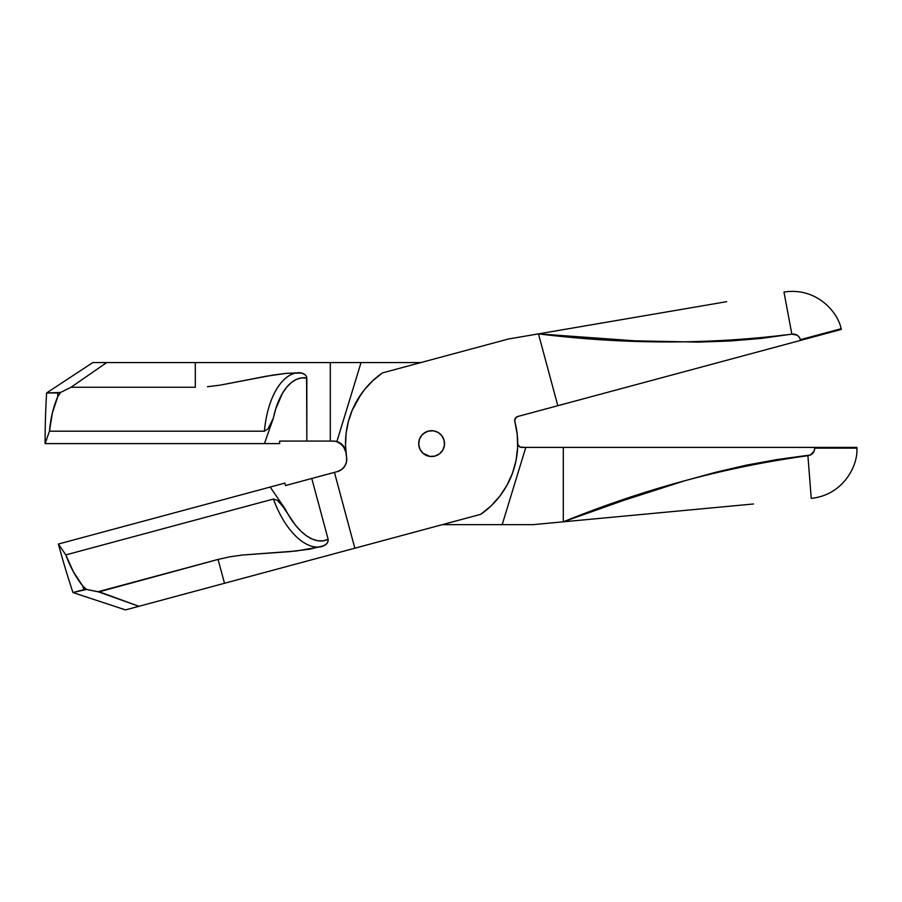 <?xml version="1.0" encoding="UTF-8"?>
<svg xmlns="http://www.w3.org/2000/svg" width="902" height="902" viewBox="0 0 902 902"><rect width="100%" height="100%" fill="white"/><g stroke="black" fill="none" stroke-linecap="round" stroke-linejoin="round"><path stroke-width="1.35" d="M432.035 456.513L431.607 456.525A12.921 12.921 0 0 1 429.95 456.423M425.891 432.024A12.921 12.921 0 0 1 444.088 440.255A12.921 12.921 0 0 1 434.967 456.085L429.938 456.412A12.921 12.921 0 0 1 421.381 451.496M421.358 451.474A12.921 12.921 0 0 1 420.039 449.343M429.938 456.412L423.106 453.334L420.028 449.331A12.921 12.921 0 0 1 423.726 433.377L428.258 431.133A12.921 12.921 0 0 1 431.607 430.694L432.453 430.716M423.748 433.366A12.921 12.921 0 0 1 425.879 432.024L421.888 435.102L419.374 439.466L418.72 444.472L420.028 449.331M71.01 387.274L106.695 362.559L92.816 362.559L195.317 362.559L106.695 362.559L71.01 387.274L60.558 392.438L57.762 392.956L57.762 396.7L52.417 412.8L49.452 431.19L45.1 443.604A430.57 215.285 90 0 1 46.6 392.956L57.762 392.956L57.762 396.7L60.558 392.438L71.01 387.274M345.94 452.364A12.662 12.662 0 0 0 333.357 441.078A12.662 12.662 0 0 1 336.886 441.574L361.048 362.559L420.896 362.559L195.317 362.559L361.048 362.559L336.886 441.574L343.076 445.622L345.951 452.443L345.173 449.185M333.357 441.078L330.301 441.078L335.668 441.292L340.167 443.062M337.213 441.676L337.9 441.924M339.975 442.95L344.902 448.542M517.59 438.868L516.981 432.317L517.59 438.868M418.697 443.604L418.72 442.769M444.528 443.604L444.506 444.449M299.295 372.695A70.92 35.46 -90 0 0 264.41 431.19L267.95 428.924L273.306 418.302A65.857 32.923 -90 0 1 306.838 378.051L306.838 441.078L330.301 441.078L330.301 362.559L330.301 441.078L279.643 441.078L279.643 443.604L264.444 443.604L273.306 418.302L267.95 428.924L264.41 431.19L49.452 431.19A70.92 35.46 90 0 1 57.762 396.7L60.558 392.438L46.6 392.956L92.816 362.559L46.6 392.956A430.57 215.285 90 0 0 45.1 443.604L279.643 443.604L279.643 441.078L306.838 441.078L306.59 376.765L305.101 374.713L301.809 373.011L286.238 373.349L266.282 376.213L220.032 385.165L272.979 375.074L286.238 373.349L300.603 372.774L304.087 373.969L305.97 375.638L306.838 378.051L301.606 377.893L296.431 379.381L291.447 382.493L286.757 387.15L282.506 393.216L275.696 409.001L273.306 418.302L264.444 443.604L45.1 443.604L49.452 431.19L264.41 431.19A70.92 35.46 90 0 1 295.8 373.045M729.65 506.214L532.924 524.66L442.33 524.66L532.924 524.66L563.31 521.807L563.31 447.403L856.9 447.403L814.799 447.403L814.269 450.944L810.515 454.969L777.017 459.558M521.773 447.403L563.31 447.403L525.798 447.403L502.177 524.66L525.798 447.403L520.228 447.099L518.041 444.911L517.725 443.367A4.048 4.048 0 0 0 521.773 447.403M346.233 454.89L346.605 457.415M515.865 425.834L514.817 421.414M433.704 430.863L434.944 431.133M436.151 431.517L437.312 432.024M438.428 432.633L439.466 433.355M440.435 434.178L441.315 435.091M442.104 436.083L442.792 437.143M443.378 438.271L443.84 439.454M444.359 445.701L444.088 446.941M443.705 448.147L443.198 449.32M442.578 450.425L441.867 451.462M441.044 452.432L440.131 453.311M439.139 454.101L438.079 454.788M436.951 455.375L435.767 455.837M434.55 456.187L433.298 456.412M431.607 456.525L430.773 456.502M429.51 456.356L428.27 456.085M427.063 455.702L425.902 455.194M424.797 454.585L423.748 453.864M422.79 453.041L421.899 452.127M421.11 451.135L420.422 450.075M419.847 448.948L419.385 447.764M418.866 441.506L419.126 440.266M419.52 439.06L420.016 437.898M420.636 436.793L421.358 435.745M422.181 434.787L423.083 433.896M424.075 433.118L425.146 432.43M426.274 431.844L427.447 431.382M361.138 394.118L352.344 409.948L348.409 421.381L346.12 433.242L345.511 445.306L346.593 457.337A86.118 86.118 0 0 1 346.582 457.28M516.282 417.209L517.692 416.51L515.234 418.393L514.828 421.459A86.118 86.118 0 0 1 514.839 421.482A86.118 86.118 0 0 1 480.766 514.309L490.97 505.999L499.776 496.224L506.992 485.231L512.46 473.268L516.034 460.606L517.635 447.55L517.229 434.403L514.828 421.459A4.048 4.048 0 0 1 517.692 416.51L839.863 329.816L841.307 329.422L841.115 328.723L841.307 329.422L557.808 405.72L538.471 333.875L508.378 339.017L382.448 372.909L373.033 380.486L364.78 389.303L357.835 399.191M195.317 387.262L195.317 362.559L195.317 387.262L71.608 387.262L195.317 387.262M563.31 447.403L814.799 447.403L814.799 448.136L856.9 448.136L856.9 447.403L856.9 448.136L814.799 448.136C814.359 452.511 812.059 455.036 807.91 455.702L811.248 498.355C843.686 495.029 858.185 465.049 856.9 448.136C858.185 465.049 843.686 495.029 811.248 498.355L807.91 455.702C725.377 467.033 643.848 489.076 563.31 521.807L563.31 447.403M776.926 459.58L746.101 465.207L715.421 472.344L684.866 480.732L623.992 500.26L563.31 521.807L753.452 503.981M207.449 386.71L220.032 385.165M434.967 456.085A12.921 12.921 0 0 1 419.137 446.964A12.921 12.921 0 0 1 428.258 431.133L433.287 430.795L438.056 432.419L441.845 435.734L444.088 440.255L444.415 445.284L442.803 450.053L439.488 453.853L434.967 456.085M84.517 587.867L82.792 586.052L83.773 589.671L86.603 589.446L82.792 586.052L83.773 589.671L72.983 592.569A430.57 215.285 74.9 0 1 58.382 544.041L65.801 554.91L73.445 571.891L82.792 586.052A70.92 35.46 74.9 0 1 65.801 554.91L273.374 499.043A70.92 35.46 -105.1 0 0 322.273 546.477A70.92 35.46 74.9 0 1 273.374 499.043L65.801 554.91L58.382 544.041L284.863 483.1L285.517 485.547L337.382 471.588L334.439 472.377L354.836 548.202L480.766 514.309L224.497 583.278L354.836 548.202L334.439 472.377L285.517 485.547L284.863 483.1L270.194 487.046L285.325 509.179L277.399 500.328L273.374 499.043L277.399 500.328L280.522 503.057L295.225 524.885L300.727 531.007L306.409 535.777L312.137 539.046L317.763 540.76L323.153 540.85L328.159 539.328L311.776 478.477L328.159 539.328A65.857 32.923 -105.1 0 1 285.325 509.179L270.194 487.046L58.382 544.041A430.57 215.285 74.9 0 0 72.983 592.569L86.603 589.446L84.517 587.867M125.513 609.91L224.497 583.278L218.07 559.432L229.931 556.805L218.07 559.432L224.497 583.278L138.919 606.302L98.611 591.577L218.07 559.432L98.713 591.949L86.603 589.446L98.036 591.712L138.919 606.302L125.513 609.91L72.983 592.569L125.513 609.91M322.341 546.454L296.239 551.009L242.491 555.023L289.474 551.652L309.499 549.228L324.63 545.507L327.358 543.004L328.26 540.636L326.569 543.985L322.217 546.488M346.695 460.685L346.593 461.373M703.143 305.71L508.378 339.017L382.448 372.909A86.118 86.118 0 0 0 346.593 457.337A12.662 12.662 0 0 1 337.382 471.588L341.554 469.592L344.733 466.233L346.492 461.959L346.593 457.337M506.992 485.231L512.46 473.268M517.692 416.51L557.808 405.72L538.471 333.875L634.625 340.798M799.217 337.1L800.649 340.358L800.457 339.659L841.115 328.723L800.457 339.659C798.901 335.544 796.026 333.706 791.843 334.146L797.131 335.183L799.217 337.089M795.868 334.552L794.549 334.168M761.006 338.442L791.843 334.146L783.973 292.09C816.163 286.87 837.969 312.047 841.115 328.723C837.969 312.047 816.163 286.87 783.973 292.09L791.843 334.146C709.197 344.643 624.736 344.553 538.471 333.875L726.708 301.674M729.865 341.024L760.916 338.453M698.283 342.106L729.695 341.024M634.771 340.809L698.204 342.106M242.491 555.023L229.931 556.805"/></g></svg>
